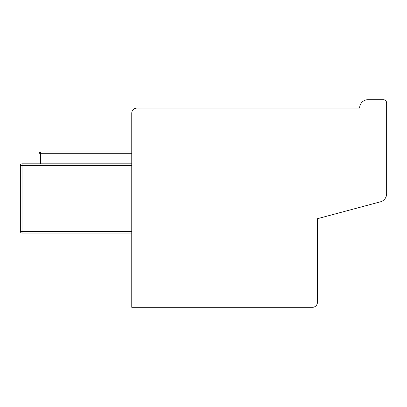 <?xml version="1.0" encoding="UTF-8"?>
<svg xmlns="http://www.w3.org/2000/svg" width="407" height="407" viewBox="0 0 407 407"><rect width="100%" height="100%" fill="white"/><g stroke="black" fill="none" stroke-linecap="round" stroke-linejoin="round"><path stroke-width="0.61" d="M131.761 153.704L40.608 153.704L40.608 152.015A1.689 1.689 0 0 0 38.919 153.704L38.919 163.833L22.039 163.833L131.761 163.833M40.608 152.015L131.761 152.015M22.039 233.038L22.019 231.354L20.35 231.354A1.689 1.689 0 0 0 22.039 233.038L131.761 233.038L22.039 233.038A1.689 1.689 0 0 1 20.35 231.354L20.35 165.522A1.689 1.689 0 0 1 22.039 163.833L22.019 231.354L131.761 231.354M131.761 307.316L131.761 113.192A5.062 5.062 0 0 1 136.823 108.125L359.64 108.125A8.44 8.44 0 0 1 368.081 99.684L383.272 99.684A3.378 3.378 0 0 1 386.65 103.063L386.65 193.676A8.44 8.44 0 0 1 380.392 201.826L317.44 218.696L317.44 302.248A5.062 5.062 0 0 1 312.378 307.316L131.761 307.316M38.919 153.704L40.608 153.704L40.608 163.833M131.761 165.522L20.35 165.522"/></g></svg>
